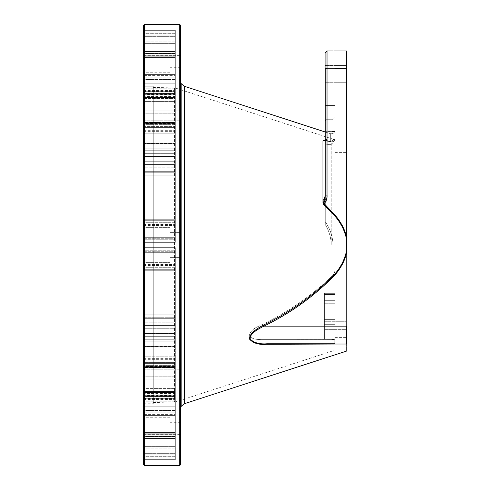 <?xml version="1.0" encoding="UTF-8"?>
<svg xmlns="http://www.w3.org/2000/svg" width="490" height="490" viewBox="0 0 490 490"><rect width="100%" height="100%" fill="white"/><g stroke="black" fill="none" stroke-linecap="round" stroke-linejoin="round"><path stroke-width="0.37" stroke-dasharray="2.45 1.84" d="M180.614 83.594L180.614 406.406M181.171 406.406L181.171 83.594L181.171 406.406M180.614 245C180.614 260.674 180.614 260.674 180.614 245C180.614 229.326 180.614 229.326 180.614 245C180.614 260.674 180.614 260.674 180.614 245C180.614 229.326 180.614 229.326 180.614 245L143.57 245C143.57 222.95 143.57 222.95 143.57 245C143.57 267.05 143.57 267.05 143.57 245C143.57 222.95 143.57 222.95 143.57 245C143.57 267.05 143.57 267.05 143.57 245L170.03 245L170.03 262.377L170.03 245C170.03 222.95 170.03 222.95 170.03 245C170.03 267.05 170.03 267.05 170.03 245C170.03 260.674 170.03 260.674 170.03 245C170.03 229.326 170.03 229.326 170.03 245L144.452 245L170.03 245L170.03 262.377L170.03 245C170.03 222.95 170.03 222.95 170.03 245C170.03 267.05 170.03 267.05 170.03 245C170.03 260.674 170.03 260.674 170.03 245C170.03 229.326 170.03 229.326 170.03 245L170.03 232.652L170.03 257.348L170.03 245L180.614 245L180.614 257.348L180.614 245M180.614 55.37C180.614 71.044 180.614 71.044 180.614 55.37C180.614 39.696 180.614 39.696 180.614 55.37L143.57 55.37C143.57 33.32 143.57 33.32 143.57 55.37C143.57 77.42 143.57 77.42 143.57 55.37L170.03 55.37L170.03 72.747L170.03 37.993L170.03 55.37C170.03 33.32 170.03 33.32 170.03 55.37C170.03 77.42 170.03 77.42 170.03 55.37C170.03 71.044 170.03 71.044 170.03 55.37C170.03 39.696 170.03 39.696 170.03 55.37L170.03 43.022L170.03 67.718L170.03 55.37L180.614 55.37L180.614 67.718L180.614 43.022L180.614 55.37M180.614 434.63C180.614 450.304 180.614 450.304 180.614 434.63C180.614 418.956 180.614 418.956 180.614 434.63L143.57 434.63C143.57 412.58 143.57 412.58 143.57 434.63C143.57 456.68 143.57 456.68 143.57 434.63L170.03 434.63L170.03 452.007L170.03 434.63C170.03 412.58 170.03 412.58 170.03 434.63C170.03 456.68 170.03 456.68 170.03 434.63C170.03 450.304 170.03 450.304 170.03 434.63C170.03 418.956 170.03 418.956 170.03 434.63L170.03 422.282L170.03 446.978L170.03 434.63L180.614 434.63L180.614 446.978L180.614 434.63M180.614 110.912C180.614 123.505 180.614 123.505 180.614 110.912C180.614 98.319 180.614 98.319 180.614 110.912C180.614 123.505 180.614 123.505 180.614 110.912C180.614 98.319 180.614 98.319 180.614 110.912L180.614 100.989L180.614 110.912L143.57 110.912C143.57 98.319 143.57 98.319 143.57 110.912C143.57 123.505 143.57 123.505 143.57 110.912C143.57 98.319 143.57 98.319 143.57 110.912C143.57 123.505 143.57 123.505 143.57 110.912L180.614 110.912L180.614 120.834L180.614 100.989L180.614 110.912L143.57 110.912L143.57 100.989L143.57 120.834L143.57 110.912L180.614 110.912M180.614 379.089C180.614 391.682 180.614 391.682 180.614 379.089C180.614 366.496 180.614 366.496 180.614 379.089C180.614 391.682 180.614 391.682 180.614 379.089C180.614 366.496 180.614 366.496 180.614 379.089L180.614 389.011L180.614 369.166L180.614 379.089L143.57 379.089C143.57 366.496 143.57 366.496 143.57 379.089C143.57 391.682 143.57 391.682 143.57 379.089C143.57 366.496 143.57 366.496 143.57 379.089C143.57 391.682 143.57 391.682 143.57 379.089L180.614 379.089L180.614 389.011L180.614 369.166L180.614 379.089L143.57 379.089L143.57 389.011L143.57 379.089L180.614 379.089M180.614 464.618L180.614 25.382M179.732 24.5L179.732 465.5L179.732 24.5M144.452 24.5L144.452 465.5L144.452 24.5M143.57 25.382L143.57 464.618M143.57 86.24L143.57 403.76L143.57 86.24L143.57 403.76L143.57 86.24L153.272 86.24L153.272 403.76L153.272 86.24L143.57 86.24M143.57 448.111L143.57 410.816L143.57 459.749L143.57 410.816L143.57 448.111L175.322 448.111L175.322 459.749L175.322 410.473L175.322 441.006L143.57 441.006L143.57 410.816L175.322 410.816L143.57 410.816L143.57 414.001L175.322 414.001L143.57 414.001L143.57 414.369L175.322 414.369L143.57 414.369L143.57 454.892L175.322 454.892L143.57 454.892L143.57 459.749L175.322 459.749L143.57 459.749L143.57 446.372L175.322 446.372L175.322 448.111L143.57 448.111L175.322 448.111L175.322 446.372L143.57 446.372L143.57 441.006L175.322 441.006L175.322 446.372L175.322 410.816L175.322 459.749L175.322 410.816L143.57 410.816L143.57 441.006L175.322 441.006L143.57 441.006L143.57 446.372L175.322 446.372L143.57 446.372L143.57 459.675L175.322 459.675L175.322 448.111L143.57 448.111M143.57 406.204L143.57 436.425L143.57 376.853L143.57 436.425L143.57 406.204L175.322 406.204L175.322 376.173L175.322 380.877L143.57 380.877L143.57 376.173L143.57 376.853L175.322 376.853L143.57 376.853L143.57 412.874L175.322 412.874L175.322 406.204L143.57 406.204L175.322 406.204L175.322 412.874L143.57 412.874L143.57 436.425L175.322 436.425L175.322 412.874L175.322 436.425L143.57 436.425L143.57 436.768L143.57 436.149L175.322 436.149L175.322 436.768L175.322 436.149L143.57 436.149L143.57 434.746L175.322 434.746L175.322 436.149L175.322 434.746L143.57 434.746L143.57 432.456L175.322 432.456L175.322 434.746L175.322 432.456L143.57 432.456L143.57 380.877L175.322 380.877L175.322 432.456L175.322 376.853L175.322 412.874L143.57 412.874L143.57 376.853L175.322 376.853L175.322 406.204L143.57 406.204M143.57 401.237L143.57 438.47L143.57 401.237L175.322 401.237L175.322 438.513L175.322 367.69L143.57 367.69L143.57 438.47L143.57 367.69L143.57 433.791L175.322 433.791L143.57 433.791L143.57 438.47L175.322 438.47L143.57 438.47L143.57 437.974L175.322 437.974L143.57 437.974L143.57 396.177L143.57 396.575L143.57 396.177L175.322 396.177L175.322 401.237L143.57 401.237M143.57 456.717L143.57 456.147L143.57 456.717L175.322 456.717L175.322 456.147L175.322 459.675L143.57 459.675L143.57 456.147L175.322 456.147L143.57 456.147L143.57 456.717L143.57 453.317L175.322 453.317L175.322 456.717L143.57 456.717M143.57 314.801L143.57 247.646C143.57 270.627 143.57 270.627 143.57 247.646L143.57 317.244L143.57 314.801L175.322 314.801L175.322 247.646L175.322 315.989L143.57 315.989L143.57 252.693L175.322 252.693L143.57 252.693L143.57 247.646L175.322 247.646L143.57 247.646L175.322 247.646L143.57 247.646L143.57 265.433L143.57 247.646L175.322 247.646L175.322 265.433L175.322 247.646L143.57 247.646L175.322 247.646L143.57 247.646L143.57 317.244L175.322 317.244L175.322 314.801L143.57 314.801L175.322 314.801L175.322 317.244L143.57 317.244L143.57 317.998L143.57 315.989L175.322 315.989L175.322 317.998L175.322 247.646C175.322 270.627 175.322 270.627 175.322 247.646L175.322 317.998L175.322 252.693L143.57 252.693L143.57 315.989L175.322 315.989L143.57 315.989L143.57 317.998L143.57 317.244L175.322 317.244L143.57 317.244L143.57 247.646L143.57 250.225L175.322 250.225L175.322 247.646L175.322 314.801L143.57 314.801M143.57 270.266L143.57 346.528L143.57 269.292L143.57 270.266L175.322 270.266L175.322 346.73L143.57 346.528L143.57 341.126L175.322 341.126L143.57 341.126L143.57 267.283L143.57 269.292L175.322 269.292L175.322 267.283L175.322 270.266L143.57 270.266L175.322 270.266L175.322 269.292L143.57 269.292L143.57 318.678L175.322 318.678L175.322 269.292L175.322 318.678L143.57 318.678L143.57 322.193L175.322 322.193L175.322 318.678L175.322 322.193L143.57 322.193L143.57 325.58L175.322 325.58L175.322 322.193L175.322 325.58L143.57 325.58L143.57 328.263L175.322 328.263L175.322 325.58L175.322 328.263L143.57 328.263L143.57 346.528L175.322 346.528L175.322 267.283L175.322 269.292L143.57 269.292L143.57 341.126L175.322 341.126L175.322 270.266L143.57 270.266M143.57 392.361L143.57 333.402L143.57 392.361L175.322 392.361L175.322 333.2L175.322 356.812L143.57 356.812L143.57 394.983L143.57 333.402L143.57 356.812L143.57 333.402L175.322 333.402L143.57 333.402L143.57 336.305L175.322 336.305L143.57 336.305L143.57 339.264L175.322 339.264L143.57 339.264L143.57 393.47L143.57 392.435L143.57 392.833L143.57 392.435L175.322 392.435L175.322 393.47L175.322 392.361L143.57 392.361M143.57 150.736L143.57 95.017L143.57 156.598L143.57 150.736L175.322 150.736L175.322 95.017L175.322 156.598L143.57 156.598L143.57 133.188L175.322 133.188L143.57 133.188L143.57 127.369L175.322 127.369L143.57 127.106L175.322 127.106L143.57 127.106L143.57 131.345L143.57 98.453L175.322 98.453L143.57 98.453L143.57 95.017L175.322 95.017L143.57 95.017L143.57 153.695L175.322 153.695L175.322 150.736L143.57 150.736L175.322 150.736L175.322 153.695L143.57 153.695L143.57 156.8L175.322 156.8L175.322 95.017L175.322 156.8L175.322 133.188L143.57 133.188L143.57 156.598L175.322 156.598L143.57 156.598L143.57 153.695L175.322 153.695L143.57 153.695L143.57 97.639L175.322 97.639L175.322 150.736L143.57 150.736M143.57 148.874L143.57 220.708L143.57 143.472L143.57 148.874L175.322 148.874L175.322 222.717L175.322 220.708L143.57 220.708L143.57 222.717L143.57 219.734L175.322 219.734L143.57 219.734L143.57 143.27L175.322 143.27L175.322 148.874L143.57 148.874L175.322 148.874L175.322 143.472L143.57 143.472L143.57 161.737L175.322 161.737L175.322 143.472L175.322 161.737L143.57 161.737L143.57 164.419L175.322 164.419L175.322 161.737L175.322 164.419L143.57 164.419L143.57 167.807L175.322 167.807L175.322 164.419L175.322 167.807L143.57 167.807L143.57 171.322L175.322 171.322L175.322 167.807L175.322 171.322L143.57 171.322L143.57 220.708L175.322 220.708L175.322 143.27L143.57 143.472L143.57 219.734L175.322 219.734L175.322 148.874L143.57 148.874M143.57 238.722L143.57 172.756L143.57 238.722L175.322 238.722L175.322 172.002L175.322 237.307L143.57 237.307L143.57 242.354C143.57 219.373 143.57 219.373 143.57 242.354L143.57 172.756L143.57 237.307L143.57 174.011L175.322 174.011L143.57 174.011L143.57 172.002L143.57 172.756L175.322 172.756L143.57 172.756L143.57 175.2L175.322 175.2L143.57 175.2L143.57 242.354L175.322 242.354L175.322 238.722L143.57 238.722M143.57 41.889L143.57 79.184L143.57 30.251L143.57 79.184L143.57 41.889L175.322 41.889L175.322 30.251L175.322 79.527L175.322 48.994L143.57 48.994L143.57 79.184L175.322 79.184L143.57 79.184L143.57 75.999L175.322 75.999L143.57 75.999L143.57 75.632L175.322 75.632L143.57 75.632L143.57 35.108L175.322 35.108L143.57 35.108L143.57 30.251L175.322 30.251L143.57 30.251L143.57 43.628L175.322 43.628L175.322 41.889L143.57 41.889L175.322 41.889L175.322 43.628L143.57 43.628L143.57 48.994L175.322 48.994L175.322 43.628L175.322 79.184L175.322 30.251L175.322 79.184L143.57 79.184L143.57 48.994L175.322 48.994L143.57 48.994L143.57 43.628L175.322 43.628L143.57 43.628L143.57 30.325L175.322 30.325L175.322 41.889L143.57 41.889M143.57 83.796L143.57 53.575L143.57 113.147L143.57 53.575L143.57 83.796L175.322 83.796L175.322 113.827L175.322 109.117L143.57 109.117L143.57 113.827L143.57 113.147L175.322 113.147L143.57 113.147L143.57 77.126L175.322 77.126L175.322 83.796L143.57 83.796L175.322 83.796L175.322 77.126L143.57 77.126L143.57 53.575L175.322 53.575L175.322 77.126L175.322 53.575L143.57 53.575L143.57 53.232L143.57 53.851L175.322 53.851L175.322 53.232L175.322 53.851L143.57 53.851L143.57 55.254L175.322 55.254L175.322 53.851L175.322 55.254L143.57 55.254L143.57 57.544L175.322 57.544L175.322 55.254L175.322 57.544L143.57 57.544L143.57 109.117L175.322 109.117L175.322 57.544L175.322 113.147L175.322 77.126L143.57 77.126L143.57 113.147L175.322 113.147L175.322 83.796L143.57 83.796M143.57 88.763L143.57 51.53L143.57 88.763L175.322 88.763L175.322 51.487L175.322 122.31L143.57 122.31L143.57 51.53L143.57 122.31L143.57 56.209L175.322 56.209L143.57 56.209L143.57 51.53L175.322 51.53L143.57 51.53L143.57 52.026L175.322 52.026L143.57 52.026L143.57 93.823L143.57 93.425L143.57 93.823L175.322 93.823L175.322 88.763L143.57 88.763M143.57 33.283L143.57 33.853L143.57 33.283L175.322 33.283L175.322 33.853L175.322 30.325L143.57 30.325L143.57 33.853L175.322 33.853L143.57 33.853L143.57 33.283L143.57 36.683L175.322 36.683L175.322 33.283L143.57 33.283M143.57 97.167L143.57 97.565L143.57 97.167L175.322 97.167L175.322 97.565L175.322 96.53L175.322 97.639L143.57 97.639L143.57 96.53L143.57 97.565L175.322 97.565L143.57 97.565L143.57 101.393L175.322 101.393L175.322 97.167L143.57 97.167M153.272 86.24L153.272 403.76L153.272 86.24M153.272 87.398L153.272 402.602L153.272 87.398L153.272 402.602L153.272 87.398L174.507 87.955L174.507 402.045L174.507 87.955L153.272 87.398M174.507 87.955L174.507 402.045L174.507 87.955L176.002 88.212L176.002 401.788L176.002 88.212L174.507 87.955M176.002 88.212L333.071 139.172L333.071 275.178C311.248 296.217 286.521 313.208 258.892 326.144C253.208 328.508 249.992 331.779 249.232 335.962C251.915 338.663 255.878 339.803 261.109 339.374L333.071 339.399C333.071 354.785 333.071 354.785 333.071 339.399C333.071 354.785 333.071 354.785 333.071 339.399L261.109 339.374C255.878 339.803 251.915 338.663 249.232 335.962C249.992 331.779 253.208 328.508 258.892 326.144C286.521 313.208 311.248 296.217 333.071 275.178L333.071 139.172L176.002 88.212L176.002 401.788L176.002 88.212M325.262 221.774C330.15 228.769 332.735 236.511 333.022 245L333.022 143.76C331.804 144.544 329.219 144.568 325.262 143.833L325.262 221.774C330.15 228.775 332.741 236.517 333.022 245C332.735 236.511 330.15 228.769 325.262 221.774L325.262 144.078L329.127 144.372L333.022 143.76L333.022 245L331.258 245C331.087 237.687 329.084 230.888 325.262 224.61C329.084 230.888 331.087 237.687 331.258 245L333.022 245L333.022 143.76L330.891 144.372L325.262 143.833C329.219 144.568 331.804 144.544 333.022 143.76L331.258 143.76L331.258 245L331.258 143.76L329.127 144.372L325.262 143.833L325.262 221.774C330.15 228.775 332.741 236.517 333.022 245L331.258 245L333.022 245L333.022 143.76L331.258 143.76L333.022 143.76L330.891 144.372L325.262 143.833L325.262 221.774M325.231 196.441L324.999 199.326L322.953 199.626L322.953 140.9L325.262 139.858L325.262 195.1L325.262 143.833M333.071 139.172L334.964 140.263L334.964 270.596L334.474 272.618L333.071 275.178L333.071 139.172L333.071 275.178L334.474 272.618L334.964 270.596L334.964 140.263L333.071 139.172M334.964 340.14L333.071 339.399C333.071 354.515 333.071 354.515 333.071 339.399C333.071 354.515 333.071 354.515 333.071 339.399L334.964 340.14C334.964 352.849 334.964 352.849 334.964 340.14C334.964 352.849 334.964 352.849 334.964 340.14L331.963 339.374L334.964 339.374L334.964 340.14L334.964 339.374L261.109 339.374C255.878 339.803 251.915 338.663 249.232 335.962C249.992 331.779 253.208 328.508 258.892 326.144L324.38 326.144L324.38 339.374L324.38 326.144L258.892 326.144C286.528 313.202 311.254 296.211 333.071 275.178L334.474 272.618L334.964 272.618L334.964 294.459L324.38 294.459L324.38 326.144L324.38 294.459L334.964 294.459L334.964 272.618L334.474 272.618L334.964 270.596L334.964 272.618L334.964 270.596L334.474 272.618L334.964 272.618L334.474 272.618L333.071 275.178C311.254 296.211 286.528 313.202 258.892 326.144L324.38 326.144L258.892 326.144C253.208 328.508 249.992 331.779 249.232 335.962C251.915 338.663 255.878 339.803 261.109 339.374L334.964 339.374L331.963 339.374L334.964 340.14L334.964 339.374L324.38 339.374L324.38 319.382L334.964 319.382L334.964 324.319L324.38 324.319L334.964 324.319L334.964 339.374L334.964 324.319L324.38 324.319L324.38 294.459L334.964 294.459L334.964 303.279L334.964 300.695L324.38 300.695L324.38 294.459L324.38 300.695L334.964 300.695L334.964 293.326L324.38 293.326L324.38 339.374L334.964 339.374L334.964 319.382L324.38 319.382L324.38 324.319L334.964 324.319L334.964 319.382C334.964 343.459 334.964 343.459 334.964 319.382L334.964 343.784M184.271 403.742L184.271 86.258L184.271 403.742M175.322 396.177L143.57 396.177L143.57 396.575L175.322 396.575L175.322 396.177L175.322 396.575L143.57 396.575L143.57 395.54L143.57 396L175.322 396L175.322 396.575L175.322 396L143.57 396L143.57 398.493L143.57 367.365L175.322 367.365L175.322 398.493L175.322 367.365L143.57 367.365L143.57 366.373L175.322 366.373L175.322 367.365L175.322 366.373L143.57 366.373L143.57 365.338L143.57 367.69L175.322 367.69L175.322 365.338L175.322 438.47L175.322 396.177M175.322 433.791L143.57 433.791L143.57 367.69L175.322 367.69L175.322 438.513L175.322 365.338L175.322 367.69L143.57 367.69L143.57 365.338L143.57 366.373L175.322 366.373L143.57 366.373L175.322 366.636L143.57 366.636L143.57 399.522L143.57 395.283L175.322 395.283L143.57 395.283L143.57 398.725L175.322 398.725L143.57 398.725L143.57 437.974L175.322 437.974L143.57 437.974L143.57 438.513L175.322 438.47L143.57 438.47L143.57 433.791L175.322 433.791L175.322 366.373L175.322 433.791M143.57 376.853L143.57 380.877L175.322 380.877L175.322 376.173L175.322 376.853L143.57 376.853M175.322 380.877L143.57 380.877L143.57 432.456L175.322 432.456L175.322 380.877L175.322 432.456L143.57 432.456L143.57 434.746L175.322 434.746L175.322 432.456L175.322 434.746L143.57 434.746L143.57 436.149L175.322 436.149L175.322 434.746L175.322 436.149L143.57 436.149L143.57 436.768L143.57 436.425L175.322 436.425L175.322 436.768L175.322 436.149L143.57 436.425L143.57 412.874L175.322 412.874L175.322 436.425L175.322 380.877M143.57 415.41L175.322 415.41L175.322 453.317L143.57 453.317L143.57 414.001L175.322 414.001L175.322 415.41L143.57 415.41M143.57 414.001L143.57 410.473L143.57 410.816L175.322 410.816L175.322 410.473L175.322 414.001L143.57 414.001M175.322 459.675L175.322 410.816L175.322 459.675L143.57 459.675M175.322 456.717L175.322 456.147L175.322 456.717M175.322 392.435L143.57 392.435L143.57 392.833L175.322 392.833L175.322 392.435L175.322 392.833L143.57 392.833L143.57 388.607L175.322 388.607L175.322 392.833L175.322 388.607L143.57 388.607L143.57 359.685L143.57 363.623L175.322 363.623L175.322 359.685L175.322 388.607L175.322 363.623L143.57 363.623L143.57 362.631L175.322 362.631L175.322 363.623L175.322 362.631L143.57 362.631L143.57 356.812L175.322 356.812L175.322 362.631L175.322 333.402L175.322 392.435M175.322 242.354L143.57 242.354L175.322 242.354L143.57 242.354L143.57 239.775L175.322 239.775L175.322 242.354L175.322 225.596L175.322 239.775L143.57 239.775L143.57 225.596L143.57 242.354L175.322 242.354L143.57 242.354L175.322 242.354L143.57 242.354L143.57 237.307L175.322 237.307L175.322 242.354L175.322 172.756L175.322 242.354L175.322 174.011L143.57 174.011L143.57 237.307L175.322 237.307L143.57 237.307L143.57 242.354L175.322 242.354L143.57 242.354L175.322 242.354L143.57 242.354L143.57 224.567L143.57 242.354L175.322 242.354L175.322 224.567L175.322 242.354L143.57 242.354L143.57 175.2L175.322 175.2L175.322 242.354L144.452 242.354L175.322 242.354C175.322 219.373 175.322 219.373 175.322 242.354L175.322 175.2L143.57 175.2L143.57 172.756L175.322 172.756L175.322 175.2L175.322 172.756L143.57 172.756L143.57 172.002L143.57 174.011L175.322 174.011L175.322 172.002L175.322 242.354M175.322 93.823L143.57 93.823L143.57 93.425L175.322 93.425L175.322 93.823L175.322 93.425L143.57 93.425L143.57 94.46L143.57 94L175.322 94L175.322 93.425L175.322 94L143.57 94L143.57 91.508L143.57 122.635L175.322 122.635L175.322 91.508L175.322 122.635L143.57 122.635L143.57 123.627L175.322 123.627L175.322 122.635L175.322 123.627L143.57 123.627L143.57 124.662L143.57 122.31L175.322 122.31L175.322 124.662L175.322 51.53L175.322 93.823M175.322 56.209L143.57 56.209L143.57 122.31L175.322 122.31L175.322 51.487L175.322 124.662L175.322 122.31L143.57 122.31L143.57 124.662L143.57 123.627L175.322 123.627L143.57 123.627L175.322 123.364L143.57 123.364L143.57 90.479L143.57 94.717L175.322 94.717L143.57 94.717L143.57 91.275L175.322 91.275L143.57 91.275L143.57 52.026L175.322 52.026L143.57 52.026L143.57 51.487L175.322 51.53L143.57 51.53L143.57 56.209L175.322 56.209L175.322 123.627L175.322 56.209M143.57 113.147L143.57 109.117L175.322 109.117L175.322 113.827L175.322 113.147L143.57 113.147M175.322 109.117L143.57 109.117L143.57 57.544L175.322 57.544L175.322 109.117L175.322 57.544L143.57 57.544L143.57 55.254L175.322 55.254L175.322 57.544L175.322 55.254L143.57 55.254L143.57 53.851L175.322 53.851L175.322 55.254L175.322 53.851L143.57 53.851L143.57 53.232L143.57 53.575L175.322 53.575L175.322 53.232L175.322 53.851L143.57 53.575L143.57 77.126L175.322 77.126L175.322 53.575L175.322 109.117M143.57 74.59L175.322 74.59L175.322 36.683L143.57 36.683L143.57 75.999L175.322 75.999L175.322 74.59L143.57 74.59M143.57 75.999L143.57 79.527L143.57 79.184L175.322 79.184L175.322 79.527L175.322 75.999L143.57 75.999M175.322 30.325L175.322 79.184L175.322 30.325L143.57 30.325M175.322 33.283L175.322 33.853L175.322 33.283M143.57 219.734L143.57 222.717L143.57 220.708L175.322 220.708L175.322 222.717L175.322 219.734L143.57 219.734M175.322 220.708L143.57 220.708L143.57 171.322L175.322 171.322L175.322 220.708L175.322 171.322L143.57 171.322L143.57 167.807L175.322 167.807L175.322 171.322L175.322 167.807L143.57 167.807L143.57 164.419L175.322 164.419L175.322 167.807L175.322 164.419L143.57 164.419L143.57 161.737L175.322 161.737L175.322 164.419L175.322 161.737L143.57 161.737L143.57 143.472L175.322 143.472L175.322 220.708M143.57 126.377L175.322 126.377L175.322 130.316L175.322 101.393L143.57 101.393L143.57 130.316L143.57 126.377L143.57 127.369L175.322 127.369L175.322 126.377L143.57 126.377M143.57 127.369L143.57 133.188L175.322 133.188L175.322 127.369L143.57 127.369M175.322 97.639L175.322 156.598L175.322 97.639M175.322 97.167L175.322 97.565L175.322 97.167M175.322 333.402L143.57 333.402L143.57 356.812L175.322 356.812L175.322 394.983L175.322 356.812L143.57 356.812L143.57 362.631L175.322 362.631L143.57 362.894L175.322 362.894L143.57 362.894L143.57 358.656L143.57 391.547L175.322 391.547L143.57 391.547L143.57 394.983L175.322 394.983L143.57 394.983L143.57 339.264L175.322 339.264L143.57 339.264L143.57 336.305L175.322 336.305L143.57 336.305L143.57 333.2L175.322 333.402L175.322 394.983L175.322 333.402M143.57 341.126L143.57 346.73L175.322 346.73L175.322 341.126L143.57 341.126M175.322 346.528L143.57 346.528L143.57 328.263L175.322 328.263L175.322 346.528L175.322 328.263L143.57 328.263L143.57 325.58L175.322 325.58L175.322 328.263L175.322 325.58L143.57 325.58L143.57 322.193L175.322 322.193L175.322 325.58L175.322 322.193L143.57 322.193L143.57 318.678L175.322 318.678L175.322 322.193L175.322 318.678L143.57 318.678L143.57 269.292L175.322 269.292L175.322 346.528M144.452 251.278L175.322 251.278L144.452 251.278M144.452 247.646L175.322 247.646L144.452 247.646M143.57 247.646L175.322 247.646L175.322 264.404L175.322 250.225L143.57 250.225L143.57 264.404L143.57 247.646L175.322 247.646L143.57 247.646L143.57 252.693L175.322 252.693L175.322 247.646L143.57 247.646M175.322 251.278L175.322 317.244L175.322 251.278M143.57 55.37L143.57 37.993L143.57 55.37M143.57 245L143.57 227.623L143.57 245M143.57 434.63L143.57 417.253L143.57 434.63M170.03 245L170.03 232.652L170.03 257.348L170.03 245L179.732 245L170.03 245M143.57 110.912L143.57 100.989L143.57 110.912M143.57 379.089L143.57 389.011L143.57 379.089M324.38 329.672C324.38 340.305 324.38 340.305 324.38 329.672C324.38 319.039 324.38 319.039 324.38 329.672C324.38 340.305 324.38 340.305 324.38 329.672C324.38 319.039 324.38 319.039 324.38 329.672L346.43 329.672C346.43 340.305 346.43 340.305 346.43 329.672C346.43 319.039 346.43 319.039 346.43 329.672C346.43 340.305 346.43 340.305 346.43 329.672C346.43 319.039 346.43 319.039 346.43 329.672L346.43 321.293L346.43 329.672L324.38 329.672L324.38 321.293L324.38 338.051L324.38 329.672L346.43 329.672L346.43 338.051L346.43 321.293L346.43 329.672L324.38 329.672L324.38 321.293L324.38 329.672M334.964 300.695L324.38 300.695L324.38 293.326L334.964 293.326L334.964 303.279L334.964 294.459L324.38 294.459L324.38 303.279L324.38 300.695L334.964 300.695L334.964 152.396L334.964 300.695M324.38 293.326L324.38 339.374L324.38 293.326L334.964 293.326L334.964 245L346.43 245L346.43 335.289L346.43 154.711L346.43 245L334.964 245L334.964 152.39L334.964 293.326L324.38 293.326L324.38 319.382L324.38 293.326M325.262 224.61L325.262 144.078C328.435 144.581 330.438 144.477 331.258 143.76L331.258 245C331.081 237.681 329.084 230.882 325.262 224.61C329.084 230.882 331.081 237.681 331.258 245L331.258 143.76C330.438 144.477 328.435 144.581 325.262 144.078L325.262 224.61M334.964 270.596L334.964 140.263L334.964 270.596M334.609 50.96L334.964 50.96L334.964 68.6L346.43 68.6L346.43 237.209L346.43 68.6L327.026 68.6L327.026 195.1L325.63 205.769L334.964 215.606C340.477 221.933 344.299 229.136 346.43 237.209C344.292 229.13 340.47 221.927 334.964 215.606L325.63 205.769L326.487 199.559L324.999 199.326L324.974 204.71L325.63 205.769L322.953 199.626L324.999 199.326L324.974 204.71L322.953 199.626L322.953 140.9L325.262 139.858L325.262 132.006L325.262 144.078L325.262 132.006L330.346 133.654L330.346 141.751C333.041 142.1 334.578 141.175 334.964 138.964L334.964 130.297C334.554 132.968 333.01 134.089 330.346 133.654L330.346 141.751L333.2 140.207L333.2 50.96L334.315 50.96M325.262 105.546L327.026 105.546L325.262 105.546L325.262 120.981L325.262 105.546L327.026 105.546L325.262 105.546L325.262 68.6C325.262 48.118 325.262 48.118 325.262 68.6C325.262 48.118 325.262 48.118 325.262 68.6L327.026 68.6C327.026 45.846 327.026 45.846 327.026 68.6C327.026 45.846 327.026 45.846 327.026 68.6L325.262 68.6L327.026 68.6L327.026 119.266L325.262 120.981L325.262 65.513L325.262 105.546L325.262 68.6L327.026 68.6L327.026 195.1L325.262 195.1L325.262 139.858L327.026 138.793L327.026 131.62L325.262 131.792L325.262 139.858L327.026 138.793L325.262 139.858L327.026 138.793L326.23 140.348L323.461 140.942M325.262 73.892L346.43 73.892L346.43 82.271L346.43 65.513L346.43 73.892L325.262 73.892L325.262 65.513L325.262 73.892C325.262 84.525 325.262 84.525 325.262 73.892C325.262 63.259 325.262 63.259 325.262 73.892C325.262 84.525 325.262 84.525 325.262 73.892C325.262 63.259 325.262 63.259 325.262 73.892L346.43 73.892C346.43 84.525 346.43 84.525 346.43 73.892C346.43 63.259 346.43 63.259 346.43 73.892C346.43 84.525 346.43 84.525 346.43 73.892C346.43 63.259 346.43 63.259 346.43 73.892L346.43 65.513L346.43 73.892L325.262 73.892L325.262 68.6C325.262 48.21 325.262 48.21 325.262 68.6C325.262 48.118 325.262 48.118 325.262 68.6L327.026 68.6C327.026 45.846 327.026 45.846 327.026 68.6L325.262 68.6M325.262 120.981L327.026 119.266L327.026 131.62L325.262 131.792L327.026 131.62L327.026 68.6L334.964 68.6L327.026 68.6L327.026 50.96L327.026 105.546L333.2 105.546L327.026 105.546L327.026 119.266L325.262 120.981L327.026 119.266L333.2 119.266L327.026 119.266L327.026 138.793L326.23 140.348L330.891 141.61L333.2 140.207L333.2 131.62L327.026 131.62L334.964 131.455L334.964 138.964L333.2 140.207L334.964 138.964C334.688 141.102 333.145 142.033 330.346 141.751L325.685 140.642L326.23 140.348L330.891 141.61L330.346 141.751C333.041 142.1 334.578 141.175 334.964 138.964L334.964 130.297C334.554 132.968 333.01 134.089 330.346 133.654L325.262 132.006M324.999 199.326L326.487 199.559L327.026 195.1L325.262 195.1L324.999 199.326M325.262 131.792L327.026 131.62L327.026 138.793L327.026 131.62L333.2 131.62L333.2 119.266L334.964 117.551L334.964 131.455L333.2 131.62L333.2 140.207L330.891 141.61L326.23 140.348L322.953 140.9C322.953 140.41 323.859 140.324 325.685 140.642L327.026 138.793L325.685 140.642L326.23 140.348L325.685 140.642L326.23 140.348L325.685 140.642L330.346 141.751C333.145 142.033 334.688 141.102 334.964 138.964L334.964 117.551L333.2 119.266L333.2 105.546L334.964 105.546L334.964 117.551L334.964 105.546L333.2 105.546L333.2 68.6L327.026 68.6L334.964 68.6L334.964 105.546L334.964 68.6L333.2 68.6L333.2 50.96L333.2 68.6L333.2 50.96L346.43 50.96L334.964 50.96L334.964 138.964L334.964 130.297L334.964 138.964L333.2 140.207L333.2 131.62L327.026 131.62L327.026 119.266L333.2 119.266L333.2 131.62L333.2 119.266L327.026 119.266L327.026 105.546L333.2 105.546L333.2 119.266L333.2 105.546L327.026 105.546L327.026 68.6L333.2 68.6L333.2 105.546L333.2 68.6L334.964 68.6L334.964 105.546L333.2 105.546L334.964 105.546L334.964 117.551L333.2 119.266L334.964 117.551L334.964 131.455L333.2 131.62L334.964 131.455L334.964 138.964L330.346 141.751L330.891 141.61L326.23 140.348L324.821 140.471L330.346 141.751L330.346 133.654L330.346 141.751L325.685 140.642L322.953 140.9M346.43 68.6L346.43 50.96L346.43 68.6M333.2 50.96L327.026 50.96L327.026 68.6M325.238 140.073L325.078 140.391M324.901 140.563L324.454 140.795M324.423 140.648L330.505 141.916C331.742 142.909 333.231 141.922 334.964 138.964C332.863 143.717 331.834 141.445 330.505 141.916L324.423 140.648L326.23 140.348L324.999 140.477M346.43 343.79L267.007 343.784L346.43 344.035L345.622 343.986L346.43 343.784L346.43 326.144L346.43 343.784L267.007 343.784L335.258 343.784L266.462 344.286C259.014 344.917 253.428 343.282 249.722 339.374C248.583 333.604 257.415 328.404 263.32 325.133C290.16 312.228 313.949 295.243 334.707 274.186C340.538 267.558 344.446 259.982 346.43 251.462L346.43 254.01C344.194 261.685 340.464 268.557 335.246 274.627L334.707 274.186C340.532 267.577 344.439 260 346.43 251.462L346.43 254.01C344.201 261.672 340.47 268.551 335.246 274.627C314.574 295.923 290.778 313.092 263.865 326.144L346.43 326.144L263.865 326.144C258.199 329.084 249.288 333.616 250.261 339.209C254.12 342.859 259.7 344.384 267.007 343.784L267.007 343.784C259.62 344.366 254.041 342.841 250.261 339.209C249.208 333.764 258.083 329.109 263.865 326.144L263.32 325.133C257.544 328.367 248.663 333.451 249.716 339.362C253.495 343.3 259.075 344.942 266.462 344.286L267.007 343.784L266.462 344.286L346.167 343.784M346.43 238.538L346.43 245M346.43 344.035C346.43 353.578 346.43 353.578 346.43 344.035L345.622 343.986M263.865 326.144L263.32 325.133C290.196 312.197 313.992 295.213 334.707 274.186L335.246 274.627C314.537 295.948 290.742 313.116 263.865 326.144M346.43 254.01L346.43 337.61L346.43 254.01M346.43 235.99L346.43 152.39L346.43 235.99M334.964 319.382L324.38 319.382L334.964 319.382L334.964 337.61L334.964 319.382M143.57 403.76L153.272 403.76M153.272 402.602L176.002 401.788L333.071 350.828L334.964 349.738M329.127 144.372L330.891 144.372L329.127 144.372M331.963 339.374L334.964 339.374M175.322 410.473L143.57 410.473L175.322 410.473M175.322 376.173L143.57 376.173L175.322 376.173M175.322 436.768L143.57 436.768L175.322 436.768M175.322 438.513L143.57 438.513L175.322 438.513M175.322 395.54L143.57 395.54M143.57 398.493L175.322 398.493M175.322 365.338L143.57 365.338L175.322 365.338M143.57 399.522L175.322 399.522M143.57 265.433L175.322 265.433M175.322 317.998L143.57 317.998L175.322 317.998M175.322 346.73L143.57 346.73L175.322 346.73M175.322 267.283L143.57 267.283L175.322 267.283M175.322 333.2L143.57 333.2L175.322 333.2M175.322 393.47L143.57 393.47M143.57 359.685L175.322 359.685M143.57 131.345L175.322 131.345M175.322 156.8L143.57 156.8L175.322 156.8M175.322 222.717L143.57 222.717L175.322 222.717M175.322 143.27L143.57 143.27L175.322 143.27M175.322 172.002L143.57 172.002L175.322 172.002M143.57 225.596L175.322 225.596M175.322 79.527L143.57 79.527L175.322 79.527M175.322 113.827L143.57 113.827L175.322 113.827M175.322 53.232L143.57 53.232L175.322 53.232M175.322 51.487L143.57 51.487L175.322 51.487M175.322 94.46L143.57 94.46M143.57 91.508L175.322 91.508M175.322 124.662L143.57 124.662L175.322 124.662M143.57 90.479L175.322 90.479M143.57 224.567L175.322 224.567M175.322 96.53L143.57 96.53M143.57 130.316L175.322 130.316M143.57 358.656L175.322 358.656M143.57 264.404L175.322 264.404M170.03 37.993L143.57 37.993M170.03 72.747L143.57 72.747M170.03 227.623L143.57 227.623L170.03 227.623M170.03 262.377L143.57 262.377L170.03 262.377M170.03 417.253L143.57 417.253M170.03 452.007L143.57 452.007M180.614 232.652L170.03 232.652L180.614 232.652M180.614 257.348L170.03 257.348L180.614 257.348M180.614 43.022L170.03 43.022M180.614 67.718L170.03 67.718M180.614 422.282L170.03 422.282M180.614 446.978L170.03 446.978M143.57 120.834L180.614 120.834L143.57 120.834M143.57 100.989L180.614 100.989L143.57 100.989M143.57 389.011L180.614 389.011L143.57 389.011M143.57 369.166L180.614 369.166L143.57 369.166M324.38 303.279L334.964 303.279L324.38 303.279M326.487 199.559L326.034 199.485L326.487 199.589M324.454 140.642L325.262 139.852M334.964 337.61L346.43 337.61M334.964 152.39L346.43 152.39M325.262 82.271L346.43 82.271L325.262 82.271M325.262 65.513L346.43 65.513L325.262 65.513M324.38 338.051L346.43 338.051L324.38 338.051M324.38 321.293L346.43 321.293L324.38 321.293"/><path stroke-width="0.73" d="M180.614 83.594L181.171 83.594L180.614 83.594L180.614 25.382L180.614 464.618L179.732 465.5L179.732 24.5L180.614 25.382L179.732 24.5L144.452 24.5L179.732 24.5L179.732 465.5L144.452 465.5L144.452 24.5L144.452 465.5L143.57 464.618L143.57 25.382L144.452 24.5L143.57 25.382M181.171 83.594L181.171 406.406L181.171 83.594L184.271 86.258L184.271 403.742L184.271 86.258L181.171 83.594M346.43 351.128L184.271 403.742L181.171 406.406L180.614 406.406L180.614 463.773L180.614 25.382M325.262 143.833L325.231 196.441M143.57 242.354L144.452 242.354L143.57 242.354M143.57 251.278L144.452 251.278L143.57 251.278M143.57 247.646L144.452 247.646L143.57 247.646M143.57 245L144.452 245L143.57 245M180.614 245L179.732 245L180.614 245M334.964 343.784L267.007 343.784L334.964 343.784L334.964 340.14M325.262 132.006L184.271 86.258L325.262 132.006L325.262 120.981L325.262 139.858L322.953 140.9L322.953 202.823C325.544 202.989 324.974 197.39 325.262 195.1L325.262 120.981M325.262 65.513C325.262 48.945 325.262 48.945 325.262 65.513M346.43 245L346.43 251.462C344.439 260 340.532 267.577 334.707 274.186C313.949 295.243 290.16 312.228 263.32 325.133C257.415 328.404 248.583 333.604 249.722 339.374C253.422 343.282 259.002 344.917 266.462 344.286L267.007 343.784L266.462 344.286C259.075 344.942 253.495 343.3 249.716 339.362C248.663 333.451 257.544 328.367 263.32 325.133L263.865 326.144L263.32 325.133C290.196 312.197 313.992 295.213 334.707 274.186L335.246 274.627C314.537 295.948 290.742 313.116 263.865 326.144L346.43 326.144L263.865 326.144C258.083 329.109 249.208 333.764 250.261 339.209C254.041 342.841 259.62 344.366 267.007 343.784C259.7 344.384 254.12 342.859 250.261 339.209C249.288 333.616 258.199 329.084 263.865 326.144C290.778 313.092 314.574 295.923 335.246 274.627C340.47 268.551 344.201 261.672 346.43 254.01L346.43 251.462L346.43 254.01C344.194 261.685 340.464 268.557 335.246 274.627L334.707 274.186C340.538 267.558 344.446 259.982 346.43 251.462L346.43 68.6L334.964 68.6L346.43 68.6L346.43 50.96L334.964 50.96L346.43 50.96L346.43 235.99C344.201 228.328 340.47 221.449 335.246 215.373L334.707 215.814C340.538 222.442 344.446 230.018 346.43 238.538L346.43 235.99C344.194 228.316 340.464 221.443 335.246 215.373L324.086 203.779C326.273 201.396 327.253 198.505 327.026 195.1L327.026 68.6L325.262 68.6L325.262 195.1L327.026 195.1C327.302 198.364 326.322 201.261 324.086 203.779L323.474 203.264L325.262 195.1L327.026 195.1L327.026 68.6C327.026 45.846 327.026 45.846 327.026 68.6L327.026 50.96L325.262 52.724L327.026 50.96L333.2 50.96M325.262 105.546L325.262 68.6C325.262 48.118 325.262 48.118 325.262 68.6L327.026 68.6M325.238 140.073L325.262 131.792M334.462 50.96L334.946 50.96M324.454 140.795L323.461 140.942L324.999 140.477M346.43 238.538L346.43 235.99L346.43 238.538C344.439 230 340.532 222.423 334.707 215.814L323.541 204.379L322.953 202.823L323.541 204.379L324.086 203.779L325.55 205.12L325.005 205.708L334.707 215.814L335.246 215.373L325.55 205.12L325.005 205.708L323.541 204.379L324.086 203.779L322.953 202.823L322.953 140.9L324.821 140.471L323.265 140.936M323.553 140.942L323.921 140.832M324.098 140.771L324.429 140.648M346.173 343.784L345.622 343.986L346.43 344.035C346.43 353.431 346.43 353.431 346.43 344.035L346.43 326.144L346.43 344.035C346.43 353.578 346.43 353.578 346.43 344.035L334.713 344.035L345.622 343.986M266.462 344.286L334.713 344.035L266.462 344.286M325.262 68.6L325.262 73.892M325.262 139.852L324.454 140.642"/></g></svg>

